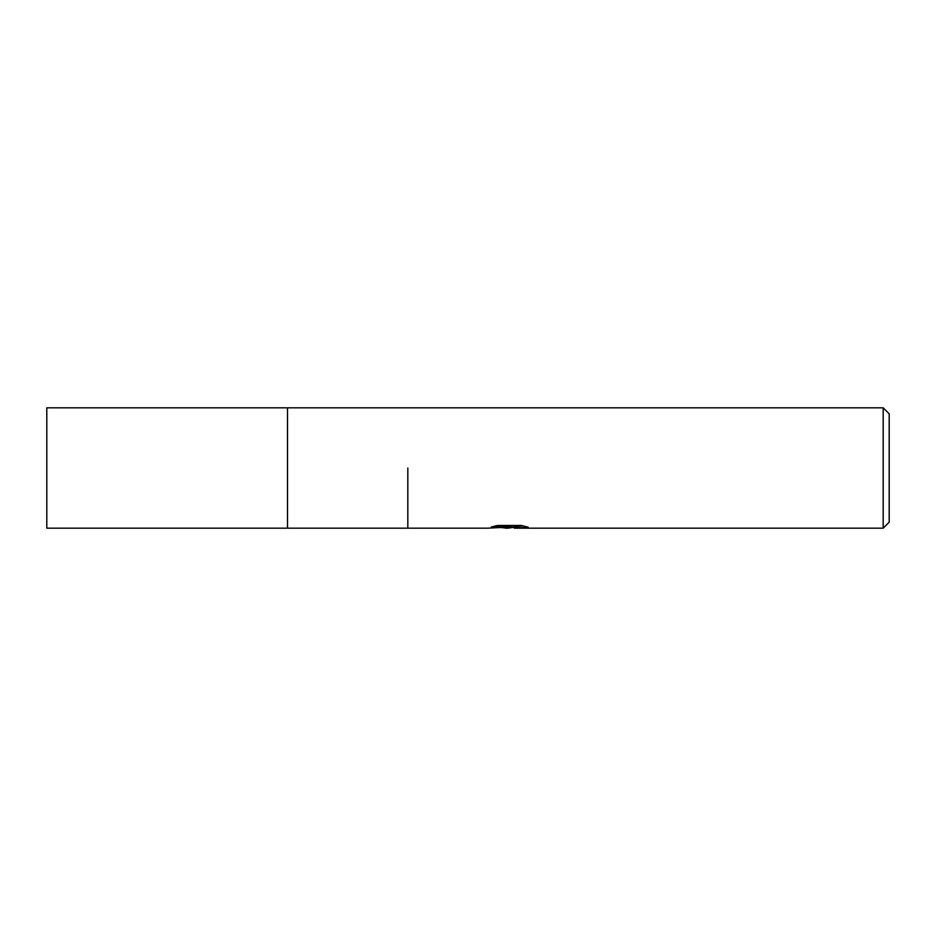<?xml version="1.0" encoding="UTF-8"?>
<svg xmlns="http://www.w3.org/2000/svg" width="936" height="936" viewBox="0 0 936 936"><rect width="100%" height="100%" fill="white"/><g stroke="black" fill="none" stroke-linecap="round" stroke-linejoin="round"><path stroke-width="1.4" d="M287.481 468L287.492 528.173L287.492 407.827L883.186 407.827L889.2 413.841L889.2 522.159L883.186 528.173L514.484 528.173L514.262 526.933L522.92 525.81M495.94 525.798L510.518 525.798L510.518 527.026L487.644 528.173L407.827 528.173L407.827 468M514.262 527.225L508.119 528.173L501.123 527.576M508.119 528.173L505.264 528.173M883.186 528.173L883.186 407.827M510.518 527.026L491.283 527.026L497.554 525.459L521.282 525.459L528.173 527.214L514.262 528.138M287.481 528.173L46.8 528.173L46.8 407.827L287.492 407.827L287.481 528.173L407.827 528.173M510.518 526.968L514.262 526.968"/></g></svg>
